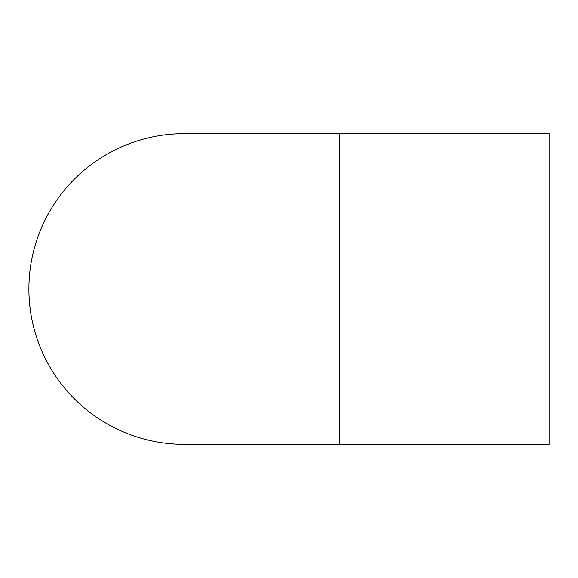 <?xml version="1.0" encoding="UTF-8"?>
<svg xmlns="http://www.w3.org/2000/svg" width="578" height="578" viewBox="0 0 578 578"><rect width="100%" height="100%" fill="white"/><g stroke="black" fill="none" stroke-linecap="round" stroke-linejoin="round"><path stroke-width="0.87" d="M339.539 444.323L549.1 444.323L549.1 133.677L339.539 133.677L339.539 444.323L184.223 444.323A155.323 155.323 0 0 1 28.9 289A155.323 155.323 0 0 1 184.223 133.677L339.539 133.677"/></g></svg>
